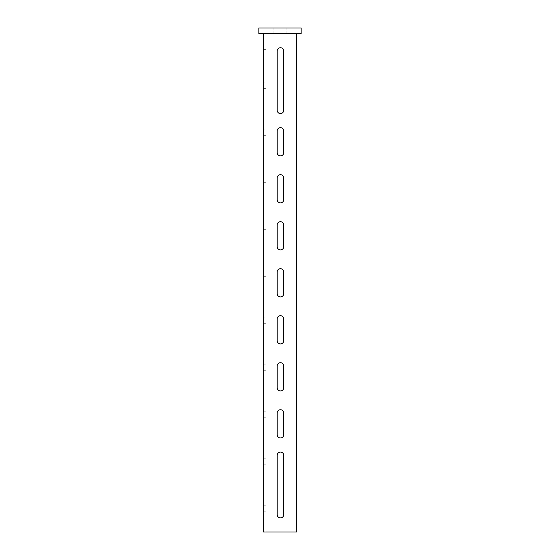 <?xml version="1.0" encoding="UTF-8"?>
<svg xmlns="http://www.w3.org/2000/svg" width="560" height="560" viewBox="0 0 560 560"><rect width="100%" height="100%" fill="white"/><g stroke="black" fill="none" stroke-linecap="round" stroke-linejoin="round"><path stroke-width="0.42" stroke-dasharray="2.8 2.1" d="M283.759 387.667A3.29 3.29 0 0 1 280.469 390.957A3.29 3.29 0 0 1 277.179 387.667L277.179 366.037A3.29 3.29 0 0 1 280.469 362.747A3.29 3.29 0 0 1 283.759 366.037L283.759 387.667M283.759 434.679A3.29 3.29 0 0 1 280.469 437.969A3.29 3.29 0 0 1 277.179 434.679L277.179 413.049A3.29 3.29 0 0 1 280.469 409.759A3.29 3.29 0 0 1 283.759 413.049L283.759 434.679M283.759 514.605A3.29 3.29 0 0 1 280.469 517.895A3.29 3.29 0 0 1 277.179 514.605L277.179 455.364A3.29 3.29 0 0 1 280.469 452.074A3.29 3.29 0 0 1 283.759 455.364L283.759 514.605M283.759 110.278A3.29 3.29 0 0 1 280.469 113.568A3.29 3.29 0 0 1 277.179 110.278L277.179 51.037A3.29 3.29 0 0 1 280.469 47.747A3.29 3.29 0 0 1 283.759 51.037L283.759 110.278M263.543 461.475L263.543 464.772L263.543 461.475M265.895 461.475L265.895 464.772L265.895 461.475M263.543 508.494L263.543 511.784L263.543 508.494M265.895 508.494L265.895 511.784L265.895 508.494M263.543 414.463L263.543 411.173L263.543 414.463M265.895 414.463L265.895 411.173L265.895 414.463M263.543 367.451L263.543 364.154L263.543 367.451M265.895 367.451L265.895 364.154L265.895 367.451M263.543 320.432L263.543 317.142L263.543 320.432M265.895 320.432L265.895 317.142L265.895 320.432M263.543 273.42L263.543 270.13L263.543 273.42M265.895 273.42L265.895 270.13L265.895 273.42M263.543 226.401L263.543 223.111L263.543 226.401M265.895 226.401L265.895 223.111L265.895 226.401M263.543 179.389L263.543 182.679L263.543 179.389M265.895 179.389L265.895 182.679L265.895 179.389M263.543 132.37L263.543 135.667L263.543 132.37M265.895 132.37L265.895 135.667L265.895 132.37M263.543 85.358L263.543 82.068L263.543 85.358M265.895 85.358L265.895 82.068L265.895 85.358M283.759 340.648A3.29 3.29 0 0 1 280.469 343.938A3.29 3.29 0 0 1 277.179 340.648L277.179 319.025A3.29 3.29 0 0 1 280.469 315.728A3.29 3.29 0 0 1 283.759 319.025L283.759 340.648M283.759 293.636A3.29 3.29 0 0 1 280.469 296.926A3.29 3.29 0 0 1 277.179 293.636L277.179 272.006A3.29 3.29 0 0 1 280.469 268.716A3.29 3.29 0 0 1 283.759 272.006L283.759 293.636M283.759 246.617A3.29 3.29 0 0 1 280.469 249.907A3.29 3.29 0 0 1 277.179 246.617L277.179 224.994A3.29 3.29 0 0 1 280.469 221.704A3.29 3.29 0 0 1 283.759 224.994L283.759 246.617M283.759 199.605A3.29 3.29 0 0 1 280.469 202.895A3.29 3.29 0 0 1 277.179 199.605L277.179 177.975A3.29 3.29 0 0 1 280.469 174.685A3.29 3.29 0 0 1 283.759 177.975L283.759 199.605M283.759 152.593A3.29 3.29 0 0 1 280.469 155.883A3.29 3.29 0 0 1 277.179 152.593L277.179 130.963A3.29 3.29 0 0 1 280.469 127.673A3.29 3.29 0 0 1 283.759 130.963L283.759 152.593M258.846 28L301.154 28L301.154 33.642L258.846 33.642L258.846 28M273.889 33.642L286.111 33.642L273.889 33.642L273.889 28L286.111 28L273.889 28L273.889 33.642M263.543 33.642L296.457 33.642L263.543 33.642L263.543 532L296.457 532L265.895 532L296.457 532L296.457 33.642L265.895 33.642L296.457 33.642L296.457 532L296.457 33.642M265.895 59.031L265.895 49.63L265.895 59.031L263.543 59.031L263.543 49.63L263.543 59.031L265.895 59.031M265.895 532L265.895 33.642L265.895 532M265.895 49.63L263.543 49.63L265.895 49.63M286.111 33.642L286.111 28L286.111 33.642M265.895 458.185L263.543 458.185M265.895 505.204L263.543 505.204M265.895 411.173L263.543 411.173M265.895 364.154L263.543 364.154M265.895 317.142L263.543 317.142M265.895 270.13L263.543 270.13M265.895 223.111L263.543 223.111M265.895 176.099L263.543 176.099M265.895 129.08L263.543 129.08M265.895 82.068L263.543 82.068M265.895 88.648L263.543 88.648M265.895 135.667L263.543 135.667M265.895 182.679L263.543 182.679M265.895 229.691L263.543 229.691M265.895 276.71L263.543 276.71M265.895 323.722L263.543 323.722M265.895 370.741L263.543 370.741M265.895 417.753L263.543 417.753M265.895 511.784L263.543 511.784M265.895 464.772L263.543 464.772"/><path stroke-width="0.84" d="M280.469 390.957A3.29 3.29 0 0 0 283.759 387.667L283.759 366.037A3.29 3.29 0 0 0 280.469 362.747A3.29 3.29 0 0 0 277.179 366.037L277.179 387.667A3.29 3.29 0 0 0 280.469 390.957M280.469 437.969A3.29 3.29 0 0 0 283.759 434.679L283.759 413.049A3.29 3.29 0 0 0 280.469 409.759A3.29 3.29 0 0 0 277.179 413.049L277.179 434.679A3.29 3.29 0 0 0 280.469 437.969M280.469 517.895A3.29 3.29 0 0 0 283.759 514.605L283.759 455.364A3.29 3.29 0 0 0 280.469 452.074A3.29 3.29 0 0 0 277.179 455.364L277.179 514.605A3.29 3.29 0 0 0 280.469 517.895M280.469 113.568A3.29 3.29 0 0 0 283.759 110.278L283.759 51.037A3.29 3.29 0 0 0 280.469 47.747A3.29 3.29 0 0 0 277.179 51.037L277.179 110.278A3.29 3.29 0 0 0 280.469 113.568M280.469 343.938A3.29 3.29 0 0 0 283.759 340.648L283.759 319.025A3.29 3.29 0 0 0 280.469 315.728A3.29 3.29 0 0 0 277.179 319.025L277.179 340.648A3.29 3.29 0 0 0 280.469 343.938M280.469 296.926A3.29 3.29 0 0 0 283.759 293.636L283.759 272.006A3.29 3.29 0 0 0 280.469 268.716A3.29 3.29 0 0 0 277.179 272.006L277.179 293.636A3.29 3.29 0 0 0 280.469 296.926M280.469 249.907A3.29 3.29 0 0 0 283.759 246.617L283.759 224.994A3.29 3.29 0 0 0 280.469 221.704A3.29 3.29 0 0 0 277.179 224.994L277.179 246.617A3.29 3.29 0 0 0 280.469 249.907M280.469 202.895A3.29 3.29 0 0 0 283.759 199.605L283.759 177.975A3.29 3.29 0 0 0 280.469 174.685A3.29 3.29 0 0 0 277.179 177.975L277.179 199.605A3.29 3.29 0 0 0 280.469 202.895M280.469 155.883A3.29 3.29 0 0 0 283.759 152.593L283.759 130.963A3.29 3.29 0 0 0 280.469 127.673A3.29 3.29 0 0 0 277.179 130.963L277.179 152.593A3.29 3.29 0 0 0 280.469 155.883M301.154 33.642L301.154 28L258.846 28L258.846 33.642L301.154 33.642M296.457 33.642L296.457 532L263.543 532L263.543 33.642"/></g></svg>
